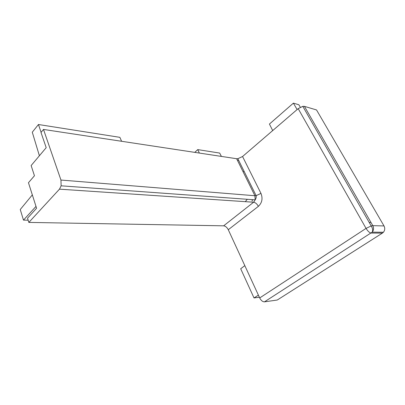 <?xml version="1.0" encoding="UTF-8"?>
<svg xmlns="http://www.w3.org/2000/svg" width="405" height="405" viewBox="0 0 405 405"><rect width="100%" height="100%" fill="white"/><g stroke="black" fill="none" stroke-linecap="round" stroke-linejoin="round"><path stroke-width="0.61" d="M39.391 155.758L32.284 132.207L38.45 124.512L119.87 137.341L121.601 141.284M41.113 132.359L38.45 124.512M194.759 152.376L197.741 149.612L219.677 153.07L221.403 156.416M199.376 153.075L197.741 149.612M272.697 130.577L269.426 124.057L293.392 103.143L298.855 104.758L300.338 107.214M297.118 109.563L293.392 103.143M243.056 171.715L244.129 171.401M237.553 160.567L238.621 160.269M264.48 301.841L372.2 232.166C373.764 230.161 373.967 227.99 372.808 225.661L371.198 225.944L366.059 228.395C367.806 231.209 369.512 232.759 371.172 233.052L382.406 233.103L277.243 300.034L264.48 301.841C262.663 301.821 261.068 300.52 259.696 297.948L228.283 229.721C227.038 227.382 225.489 226.081 223.636 225.823L28.836 222.411L27.53 218.184L36.587 208.256L28.456 182.716L34.45 175.755L31.139 165.559L46.2 147.668L41.006 132.491L43.492 129.438L236.641 158.725L254.912 195.731L256.127 195.65L260.972 193.403L242.549 156.517L237.851 158.709L236.641 158.725M382.406 233.103L383.419 232.247C384.952 230.303 385.15 228.202 384.011 225.939L316.528 109.942L304.423 106.358L302.798 106.343L298.181 108.646L242.549 156.517M244.822 265.639L240.691 268.748L254.006 297.933L259.367 297.235M258.4 295.134L254.006 297.933M32.329 194.881L20.25 209.527L23.485 220.112L28.158 220.209M35.999 206.403L23.485 220.112M252.021 201.133L252.604 199.675M237.851 158.709L256.127 195.65C256.446 196.876 256.137 198.278 255.19 199.862L254.912 195.731L60.953 180.053L61.13 185.819L59.474 189.16L253.626 202.222L223.636 225.823M28.836 222.411L59.474 189.16M60.953 180.053L43.492 129.438M247.308 199.29L245.354 201.548M369.178 222.421L370.621 222.466M61.13 185.819L255.19 199.862L253.626 202.222C255.459 202.571 257.043 203.948 258.385 206.347C262.086 202.804 262.946 198.485 260.972 193.403M258.385 206.347L228.283 229.721M298.181 108.646L366.059 228.395L259.696 297.948M384.011 225.939L372.808 225.661L304.423 106.358M383.419 232.247L372.2 232.166C373.025 230.318 372.686 228.243 371.198 225.944L302.798 106.343"/></g></svg>

